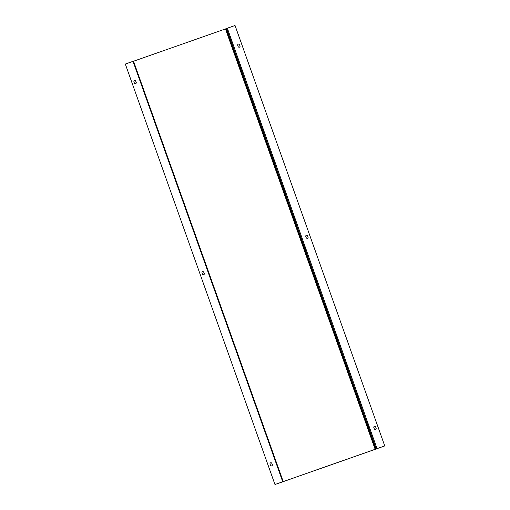 <?xml version="1.0" encoding="UTF-8"?>
<svg xmlns="http://www.w3.org/2000/svg" width="510" height="510" viewBox="0 0 510 510"><rect width="100%" height="100%" fill="white"/><g stroke="black" fill="none" stroke-linecap="round" stroke-linejoin="round"><path stroke-width="0.76" d="M133.518 61.174L283.222 481.599L133.518 61.174L133.027 61.334L125.313 64.043L274.96 484.5L384.75 445.931L235.04 25.5L227.333 28.209L225.465 28.936L375.169 449.361L282.859 481.759M275.024 484.474L282.865 481.784M375.169 449.361L376.252 448.928L226.542 28.496M133.537 61.225L225.465 28.936M384.75 445.931L376.252 448.928M308.059 237.003L307.651 235.856A1.014 0.982 66.7 0 0 306.325 235.25A1.014 0.982 66.7 0 0 305.802 236.506L306.21 237.654A1.014 0.982 66.7 0 0 307.536 238.259A1.014 0.982 66.7 0 0 308.059 237.003L307.587 235.888A1.014 0.982 66.7 0 0 306.293 235.263M376.112 428.107L375.704 426.959A1.014 0.982 66.7 0 0 374.372 426.354A1.014 0.982 66.7 0 0 373.849 427.609L374.257 428.757A1.014 0.982 66.7 0 0 375.583 429.363A1.014 0.982 66.7 0 0 376.112 428.107L375.634 426.991A1.014 0.982 66.7 0 0 374.34 426.366M237.749 45.403L238.157 46.55A1.014 0.982 66.7 0 0 239.49 47.156A1.014 0.982 66.7 0 0 240.012 45.9L239.604 44.752A1.014 0.982 66.7 0 0 238.278 44.147A1.014 0.982 66.7 0 0 237.749 45.403M307.505 238.272A1.014 0.982 66.7 0 0 307.995 237.029M375.551 429.375A1.014 0.982 66.7 0 0 376.042 428.139M239.451 47.169A1.014 0.982 66.7 0 0 239.949 45.925L239.541 44.784A1.014 0.982 66.7 0 0 238.246 44.16M125.313 64.043L274.96 484.5M272.315 464.565L271.906 463.418A1.014 0.982 66.7 0 0 270.58 462.812A1.014 0.982 66.7 0 0 270.051 464.075L270.459 465.216A1.014 0.982 66.7 0 0 271.792 465.828A1.014 0.982 66.7 0 0 272.315 464.565L271.843 463.45A1.014 0.982 66.7 0 0 270.549 462.831M204.268 273.462L203.86 272.315A1.014 0.982 66.7 0 0 202.527 271.709A1.014 0.982 66.7 0 0 202.005 272.971L202.413 274.112A1.014 0.982 66.7 0 0 203.739 274.724A1.014 0.982 66.7 0 0 204.268 273.462L203.79 272.346A1.014 0.982 66.7 0 0 202.495 271.728M133.958 81.861L134.366 83.009A1.014 0.982 66.7 0 0 135.692 83.614A1.014 0.982 66.7 0 0 136.215 82.359L135.807 81.211A1.014 0.982 66.7 0 0 134.481 80.605A1.014 0.982 66.7 0 0 133.958 81.861M271.753 465.84A1.014 0.982 66.7 0 0 272.251 464.597M203.707 274.737A1.014 0.982 66.7 0 0 204.198 273.494M135.66 83.634A1.014 0.982 66.7 0 0 136.151 82.391L135.743 81.243A1.014 0.982 66.7 0 0 134.449 80.625M375.634 449.189L225.93 28.764M377.037 448.634L227.333 28.209M133.027 61.334L282.731 481.765"/></g></svg>
